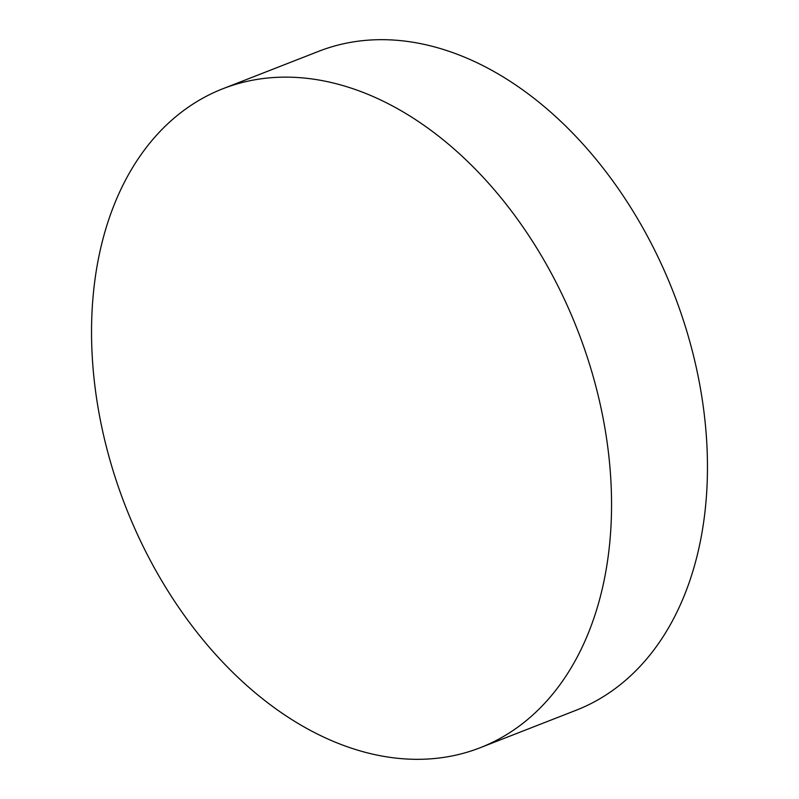 <?xml version="1.0" encoding="UTF-8"?>
<svg xmlns="http://www.w3.org/2000/svg" width="799" height="799" viewBox="0 0 799 799"><rect width="100%" height="100%" fill="white"/><g stroke="black" fill="none" stroke-linecap="round" stroke-linejoin="round"><path stroke-width="1.2" d="M370.886 753.717A353.717 242.586 -111.3 0 0 480.249 747.704A353.717 242.586 -111.3 0 0 600.269 404.554A353.717 242.586 -111.3 0 0 332.204 82.746A353.717 242.586 -111.3 0 0 222.841 88.759A353.717 242.586 -111.3 0 0 102.821 431.909A353.717 242.586 -111.3 0 0 370.886 753.717M480.249 747.704L576.159 710.241A353.717 242.586 -111.3 0 0 696.179 367.091A353.717 242.586 -111.3 0 0 428.114 45.283A353.717 242.586 -111.3 0 0 318.751 51.296L222.841 88.759"/></g></svg>
